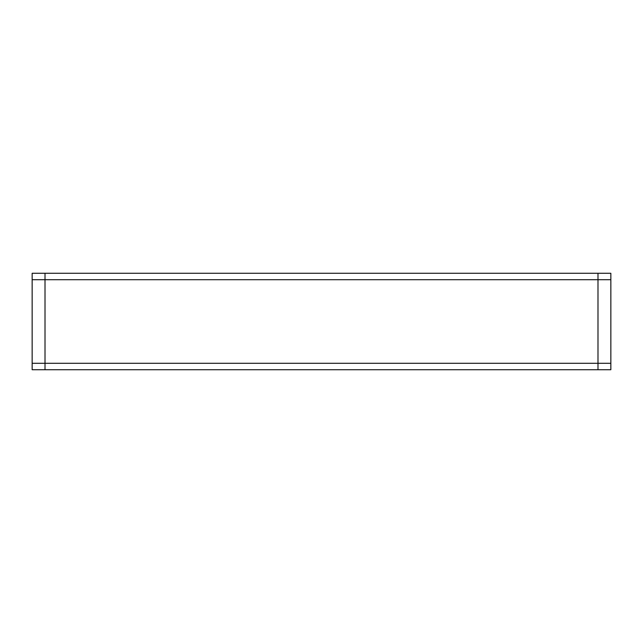 <?xml version="1.0" encoding="UTF-8"?>
<svg xmlns="http://www.w3.org/2000/svg" width="643" height="643" viewBox="0 0 643 643"><rect width="100%" height="100%" fill="white"/><g stroke="black" fill="none" stroke-linecap="round" stroke-linejoin="round"><path stroke-width="0.96" d="M597.99 273.275L597.99 363.295L45.01 363.295L610.85 363.295L597.99 363.295L597.99 369.725L610.85 369.725L610.85 279.705L45.01 279.705L610.85 279.705L610.85 273.275L32.15 273.275L32.15 363.295L45.01 363.295L45.01 279.705L32.15 279.705L45.01 279.705L45.01 273.275M45.01 369.725L32.15 369.725L32.15 363.295L45.01 363.295L45.01 369.725L597.99 369.725"/></g></svg>
